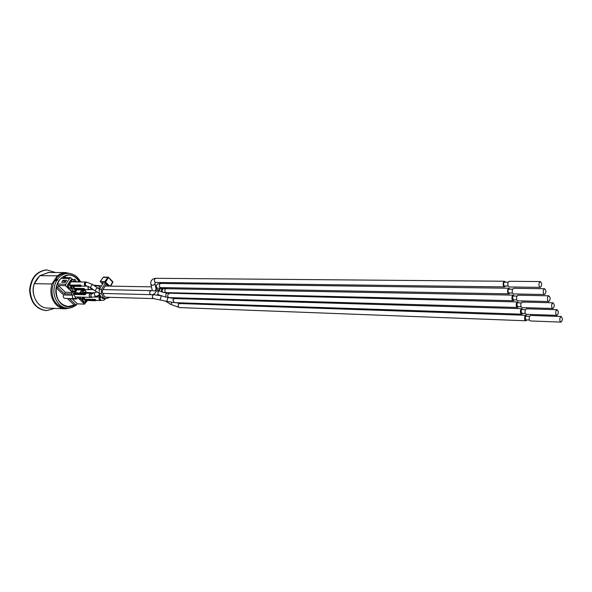 <?xml version="1.0" encoding="UTF-8"?>
<svg xmlns="http://www.w3.org/2000/svg" width="592" height="592" viewBox="0 0 592 592"><rect width="100%" height="100%" fill="white"/><g stroke="black" fill="none" stroke-linecap="round" stroke-linejoin="round"><path stroke-width="0.89" d="M94.72 292.899L94.32 293.469C94.446 295.297 95.127 296.259 96.355 296.34L98.82 295.201L99.486 294.046M107.959 285.418L106.345 284.182L102.468 290.346L102.386 292.611L104.362 296.355L105.613 297.191L153.772 298.627M158.789 294.927L158.012 294.505L158.034 291.656L159.137 290.872L163.829 292.618M86.624 286.025L85.995 286.188C84.441 285.744 83.997 284.626 84.678 282.821L85.966 282.036L86.676 282.214M86.047 282.206L84.789 282.932C84.168 284.582 84.567 285.61 85.995 286.01L86.75 286.025M70.33 286.217L69.782 285.692L80.305 285.877L80.986 286.469L70.581 286.225M80.305 285.877L69.782 285.692M69.752 285.329L80.586 285.292L81.141 286.21L81.459 285.884L80.586 285.292M80.756 285.011L69.893 285.107M69.915 284.833L70.093 282.613L71.462 281.844M83.132 281.999L72.002 281.851M72.032 281.814L82.532 281.984M80.527 285.366L81.2 286.284M91.412 297.265L90.783 297.421C89.259 296.977 88.837 295.867 89.51 294.083L90.82 293.284L91.523 293.477M90.694 297.413L75.154 296.94L73.578 294.424L85.137 294.749L85.81 293.417L85.596 294.305M90.894 293.462L89.621 294.187C89 295.822 89.392 296.844 90.791 297.243L92.322 297.295M85.137 294.749L85.285 293.269L85.973 293.706M74.015 292.922L85.285 293.269L84.856 293.943L73.29 293.632L85.063 294.483L73.578 294.424M73.29 293.632L73.726 292.966M90.191 289.547L89.57 289.703C88.03 289.273 87.594 288.156 88.26 286.373M88.4 286.424L88.378 286.461C87.757 288.104 88.156 289.125 89.57 289.532L91.442 289.569M74.644 289.747L84.567 289.969L84.915 289.651L84.434 289.917L83.864 289.022L85.041 289.392L84.027 288.519L74.111 288.311L84.005 288.8L73.978 289.17L83.894 289.384L84.434 289.917L74.77 289.703M84.56 288.918L84.027 288.519M74.111 288.311L74.155 286.336M74.518 289.695L73.978 289.17M84.922 300.351L84.39 299.833L94.92 299.833L95.601 300.766L85.159 300.359M84.36 299.485L95.06 299.604L84.39 299.833M95.083 299.33L95.948 300.44L95.083 299.33L84.501 299.263M84.523 298.99L84.486 297.228M101.188 300.388L100.573 300.536C99.079 300.1 98.664 298.997 99.323 297.236L99.508 296.992M99.715 296.999L99.434 297.339C98.827 298.953 99.204 299.966 100.573 300.366L101.513 300.403M95.608 299.73L95.231 299.996L95.763 300.514L96.082 300.188M85.041 300.403L95.601 300.766L96.119 300.344M94.772 285.84L96.555 285.485M95.934 285.477L94.986 285.84M97.687 296.94L95.941 296.525M96.089 296.466L98.39 296.962M82.081 293.062L83.176 292.626M94.076 292.907L93.943 292.522L94.232 292.907M84.131 292.33L93.64 292.848L83.664 292.64M93.603 292.892L94.032 292.907M81.807 289.91L79.824 293.003M75.021 292.899L77.012 289.799M76.575 292.914L76.856 292.485L77.33 292.936M73.993 292.87L75.983 289.777M99.308 289.333L99.16 293.44L101.343 293.491L101.491 289.377L99.308 289.333L103.496 282.695M101.343 293.491L103.319 297.236L101.143 297.177L99.16 293.44M109.89 297.325L105.591 298.768L103.319 297.236M105.524 282.969L101.491 289.377M101.143 297.177L103.408 298.694L105.443 298.76M109.831 286.121L104.851 281.548L100.233 281.54L102.594 284.123M107.803 285.647L105.154 282.717L102.423 282.68L103.045 283.413M108.432 277.322L112.791 281.666L110.297 286.128M112.754 282.229L108.077 277.093L104.851 281.548M105.709 281.984L108.366 277.515L103.252 277.345M100.381 281.496L103.348 277.204L100.233 281.54M54.679 308.373L46.664 310.622C36.667 309.268 31.132 302.527 30.074 290.398C31.169 278.24 36.719 271.41 46.738 269.893L55.53 272.52M46.946 269.885L46.257 269.893C36.297 271.388 30.74 278.181 29.6 290.265C30.584 302.342 36.045 309.12 45.984 310.6M36.704 301.802C31.11 292.33 32.005 283.783 39.39 276.153M70.426 307.862L65.416 308.846C62.138 308.772 59.185 307.529 56.558 305.117C51.164 299.374 49.624 292.33 51.941 283.968L57.32 275.798L60.051 273.97L65.49 272.549L71.225 273.77M48.618 272.498L39.708 275.687L57.32 275.798M39.708 275.687L34.358 283.686C30.236 294.757 37.858 308.38 47.767 308.062L64.639 308.817M51.941 283.968L34.358 283.686M67.037 308.084L65.853 308.032C62.715 307.966 59.888 306.774 57.38 304.466C46.812 295.497 53.117 272.927 65.919 273.378L66.674 273.386M87.394 300.484L84.575 304.133L77.448 303.859L76.05 304.961L74.54 304.902L68.657 306.567C59.644 305.021 55.522 298.657 56.284 287.468L58.837 280.956L60.983 278.373L63.462 276.494L68.724 274.977C73.223 275.028 76.805 277.226 79.461 281.585M80.431 281.6C77.522 276.235 73.334 273.497 67.851 273.386C63.81 273.585 60.384 275.502 57.579 279.135L55.922 279.446L55.308 280.793L56.477 280.808C52.281 289.71 53.221 297.621 59.304 304.54C61.82 306.856 64.639 308.047 67.777 308.121C71.462 308.092 74.688 306.678 77.463 303.859M56.677 280.726L57.838 279.565L57.579 279.135L57.779 279.55M55.951 280.712L56.514 279.513L57.535 279.824M55.5 280.704L56.425 279.431L57.594 279.446M57.742 279.513L57.668 279.143M55.263 280.445L55.626 280.667L56.277 279.683L55.922 279.446M74.54 304.902L68.065 306.545M68.813 274.977C73.068 275.243 76.449 277.441 78.958 281.577M73.933 279.957L74.984 279.209L76.072 281.54M73.933 298.694L64.913 298.398C63.307 297.924 62.878 296.77 63.64 294.957L56.21 287.867M74.037 304.887L67.325 298.479M57.239 284.079L65.83 284.219L69.582 278.455L70.64 277.655L63.536 277.589L64.972 276.508L66.112 277.611M60.983 278.373L69.582 278.455M66.607 280.268L65.253 282.347L61.649 282.295L63.004 280.231L66.607 280.268M56.284 287.468L57.787 287.497L58.342 285.536L65.431 285.662L65.83 284.219M76.05 304.961L69.619 298.812L76.731 299.049L75.443 297.806L74.03 298.701C72.416 298.213 71.987 297.051 72.749 295.216L71.447 293.965L64.35 293.773L57.787 287.497M63.64 294.957L72.749 295.216M63.004 280.231L64.202 281.385L65.779 281.407M63.588 282.325L64.202 281.385M84.175 302.519L82.51 302.142L84.575 304.133M76.731 299.049L77.715 297.51L78.677 298.442L78.159 297.036M64.35 293.773L65.342 292.248L72.439 292.426L71.447 293.965M58.342 285.536L65.342 292.248M65.431 285.662L67.555 287.719L67.34 285.322L70.803 279.986L71.935 279.343M77.448 303.859L72.283 298.901M63.462 276.494L64.972 276.508M72.379 279.35L70.64 277.655M75.924 281.54L74.94 279.217M80.416 293.018L81.859 290.761L82.991 290.117M81.296 299.152L78.995 298.753L82.192 301.831L81.977 299.478L83.428 297.191M73.785 291.886L71.469 291.486L72.439 292.426M69.604 288.415L67.888 288.03L71.144 291.175L70.922 288.792L72.527 286.306M65.157 282.347L66.06 281.104M522.255 302.053L521.093 303.141C520.516 305.553 520.856 307.041 522.114 307.618L552.839 308.484M551.922 303.903C551.352 306.375 551.677 307.907 552.913 308.491C554.66 306.538 554.682 304.643 552.987 302.793L551.922 303.903M530.624 315.455L529.47 316.55C528.908 318.918 529.233 320.383 530.447 320.953L560.972 322.115M560.091 317.615C559.536 320.043 559.847 321.537 561.038 322.115C562.755 320.213 562.792 318.333 561.149 316.491L560.091 317.615M509.298 281.289L508.121 282.369C507.522 284.848 507.884 286.38 509.216 286.965L540.244 287.364M539.253 282.658C538.661 285.196 539.016 286.765 540.318 287.364C542.117 285.344 542.124 283.405 540.333 281.555L539.253 282.658M514.33 296.037L513.294 295.134L512.198 296.215C511.606 298.642 511.954 300.137 513.242 300.714L514.248 299.848M516.838 299.907L513.249 299.826L512.539 296.755L513.338 296.022M518.592 302.845L517.571 301.935L516.476 303.023C515.898 305.428 516.239 306.915 517.504 307.485L518.496 306.634M521.101 306.7L517.512 306.604L516.816 303.563L517.608 302.823M510.008 289.148L508.957 288.237L507.855 289.31C507.263 291.76 507.618 293.277 508.928 293.854L509.941 292.981M512.524 293.025L508.935 292.959C508.04 292.566 507.795 291.538 508.202 289.865L509.002 289.133M522.803 309.564L521.796 308.661L520.708 309.749C520.131 312.132 520.464 313.605 521.707 314.174L522.692 313.331M525.304 313.412L521.722 313.294L521.041 310.282L521.833 309.542M505.635 282.162L504.562 281.252L503.459 282.325C502.86 284.796 503.222 286.328 504.562 286.905L505.583 286.017M508.151 286.054L504.562 286.01C503.651 285.61 503.4 284.567 503.814 282.88L504.621 282.147M526.954 316.202L525.97 315.299L524.882 316.387C524.312 318.748 524.638 320.213 525.859 320.775L526.836 319.939M529.463 320.043L525.881 319.902L525.215 316.912L525.999 316.172M526.466 308.795L525.311 309.89C524.734 312.28 525.067 313.76 526.303 314.33L556.931 315.344M556.029 310.807C555.466 313.249 555.792 314.766 556.998 315.351C558.73 313.42 558.767 311.533 557.094 309.69L556.029 310.807M517.993 295.223L516.831 296.303C516.239 298.738 516.587 300.248 517.874 300.825L548.695 301.535M547.755 296.918C547.178 299.411 547.511 300.951 548.769 301.543C550.538 299.567 550.553 297.658 548.821 295.808L547.755 296.918M513.671 288.297L512.502 289.377C511.91 291.841 512.265 293.358 513.575 293.943L544.499 294.498M543.53 289.836C542.945 292.352 543.293 293.906 544.573 294.498C546.357 292.507 546.364 290.576 544.603 288.726L543.53 289.836M163.348 288.615L161.549 289.384L161.431 291.723M160.98 288.6L160.114 288.903M159.492 289.888L159.396 290.909M98.923 294.949L101.054 297.043M155.851 286.928L156.266 286.92M102.941 289.592L151.189 290.628L149.983 291.405C149.362 293.158 149.754 294.246 151.175 294.675C152.129 295.001 156.51 294.224 156.081 289.148M153.964 294.587L152.677 295.371C152.055 297.11 152.447 298.198 153.853 298.627L166.877 301.409L167.884 297.517M70.455 286.269L81.289 286.136M74.955 304.924C70.011 307.825 65.298 307.352 60.798 303.504C54.967 296.725 54.257 289.155 58.675 280.8C66.045 272.579 73.053 272.838 79.713 281.592M57.735 279.528L56.403 279.128M56.514 280.763L55.308 280.793M57.735 279.483L57.054 280.571L55.448 280.704M84.353 297.221L82.902 299.508L83.435 302.172L84.249 302.519L85.374 301.853L83.302 301.735L83.109 299.611L84.375 297.613M83.62 302.046L82.51 302.142M85.374 301.809L86.24 300.44M82.488 298.442L83.287 297.191M78.995 298.753L81.363 299.152L82.488 298.486L80.719 298.671L79.942 297.088M79.698 297.08L80.719 298.671M78.677 298.442L80.401 298.361M70.803 279.986L71.728 279.994L68.258 285.344L67.34 285.322M74.067 286.336L72.461 288.822L70.922 288.792M71.639 286.291L70.751 287.66L68.998 287.919L68.258 285.344L68.805 288.052L67.888 288.03M67.555 287.719L68.665 287.601M72.675 288.933L72.683 291.212L73.859 291.886L74.984 291.22L72.868 291.079L72.675 288.933L73.963 286.928M71.144 291.175L72.868 291.079M73.689 279.861L72.786 279.357L71.728 279.994L73.689 279.861L74.474 281.518M82.377 292.833L83.605 290.901L85.329 290.642L86.092 292.33M83.22 297.191L82.451 298.398M86.121 292.33L85.677 290.864M85.329 290.642L84.464 290.147L83.398 290.798L81.955 293.055M81.859 290.761L83.605 290.901M85.359 290.554L85.64 290.953M86.173 300.44L85.337 301.765M83.109 299.611L81.977 299.478M82.192 301.831L83.302 301.735M75.813 289.777L74.94 291.131M73.193 291.397L71.469 291.486M74.984 291.183L75.887 289.777M68.465 285.448L69.767 283.442M70.677 282.044L71.935 280.105M68.998 287.919L69.678 288.415L70.751 287.66M70.796 287.712L71.713 286.291M74.511 281.526L74.044 280.09M73.719 279.772L74.007 280.171M95.86 285.477L98.302 285.522L97.421 285.892M98.302 285.522L99.989 285.81L98.96 285.921M164.11 288.541L162.467 289.325C161.66 291.331 162.334 292.426 164.472 292.589L513.168 300.714M166.419 288.556L165.138 289.34C164.509 291.116 164.909 292.226 166.33 292.663M92.515 293.506L91.235 294.231C90.62 295.867 91.013 296.888 92.404 297.295L96.355 296.34M169.305 293.558L168.024 294.342C167.403 296.104 167.795 297.199 169.194 297.635L517.43 307.485M517.571 301.935L167.04 293.158L165.886 293.965L165.901 297.066L169.12 297.635M90.028 287.298L91.523 289.577L93.277 289.614M99.93 285.943L99.123 286.683L99.027 288.859M156.325 286.032L156.184 288.171C157.679 290.62 159.041 290.561 160.269 287.993L160.299 287.579M160.913 283.45L160.824 283.45C158.323 283.709 156.702 283.649 156.288 286.521C157.021 288.511 158.256 288.874 159.995 287.601M508.957 288.237L160.824 283.45L159.633 284.234C158.996 286.025 159.403 287.142 160.846 287.571L508.854 293.854M97.155 295.97L98.472 296.962L100.092 297.006M98.413 295.386L100.47 297.014M152.618 294.557L161.283 295.778L160.269 299.707M174.433 298.56L172.908 299.952L174.307 302.623L521.633 314.174M85.966 282.206L86.802 282.221L85.625 282.939C85.004 284.597 85.403 285.625 86.832 286.025L90.546 287.653L95.231 291.012L96.215 288.711L97.502 287.919L92.818 284.56L91.523 285.344L90.546 287.653M152.033 289.777L152.063 289.91C153.883 291.59 155.215 291.294 156.059 289.014L154.993 283.383M150.916 284.019L150.938 284.153C151.855 285.551 153.099 285.655 154.66 284.456L155.067 282.51L155.814 282.451M155.94 278.307L154.66 279.091C154.024 280.897 154.431 282.021 155.903 282.451L504.48 286.905M100.714 297.043L100.455 297.376C99.848 298.99 100.226 299.996 101.595 300.403C103.482 300.477 104.71 299.922 105.295 298.753M102.32 298.412L105.043 298.745M172.168 302.445L170.755 304.406L165.331 301.01M179.753 303.526L178.481 304.318C177.866 306.049 178.244 307.137 179.605 307.574L170.755 304.406M513.294 295.134L160.21 288.585M105.176 286.04L151.463 286.854M102.823 293.432L151.093 294.675M156.924 294.875L158.641 294.92M157.568 290.842L159.137 290.872M83.354 281.999L72.335 281.496M81.363 286.099L85.907 286.18M71.373 281.836L85.966 282.036M76.161 292.907L90.82 293.284M85.877 293.454L73.889 292.87M84.952 289.599L89.481 289.703M96 300.388L100.485 300.536M93.802 285.27L95.852 285.307M91.323 297.302L92.226 297.288M94.535 297.014L96.984 297.088M83.087 292.626L94.676 292.922L90.82 293.462M94.446 292.914L84.005 292.278M112.865 282.177L108.395 277.219L103.6 277.056M112.857 282.192L110.645 286.136M46.738 269.893L46.257 269.893M47.826 272.498L65.49 272.549M67.851 273.386L65.919 273.378M68.657 306.567L68.154 306.545M71.861 279.343L73.704 279.735L74.54 281.526M82.924 290.117L85.344 290.517L86.158 292.33M81.363 299.152L83.317 297.191M84.249 302.519L86.269 300.447M73.859 291.886L75.917 289.777M69.678 288.415L71.736 286.291M552.987 302.793L522.188 302.053M561.149 316.491L530.55 315.455M540.333 281.555L509.224 281.289M99.989 285.81L100.418 285.958M158.552 294.897L165.901 297.066M165.279 292.64L167.04 293.158M94.587 285.832L101.424 285.973M160.225 288.482C159.625 290.287 158.256 291.123 156.118 290.975M160.765 287.571L160.114 287.342M94.668 292.929L96.718 291.967M161.283 295.778L163.288 296.296M168.209 297.561L174.359 298.553L521.796 308.661M92.818 284.56L86.802 282.221M504.562 281.252L155.859 278.307C150.753 278.595 150.316 283.124 150.938 284.153L152.063 289.91L151.981 290.605L151.189 290.628M99.478 289.066L97.502 287.919M98.96 292.973L95.231 291.012M174.226 302.616L166.877 301.409M525.97 315.299L179.679 303.526L176.246 302.682M179.605 307.574L525.792 320.775M521.197 302.912L517.563 302.823M529.581 316.298L525.955 316.172M557.094 309.69L526.399 308.795M525.415 309.646L521.781 309.535M548.821 295.808L517.919 295.216M516.92 296.089L513.286 296.022M508.202 282.184L504.562 282.147M544.603 288.726L513.597 288.297M512.591 289.185L508.95 289.133"/></g></svg>
